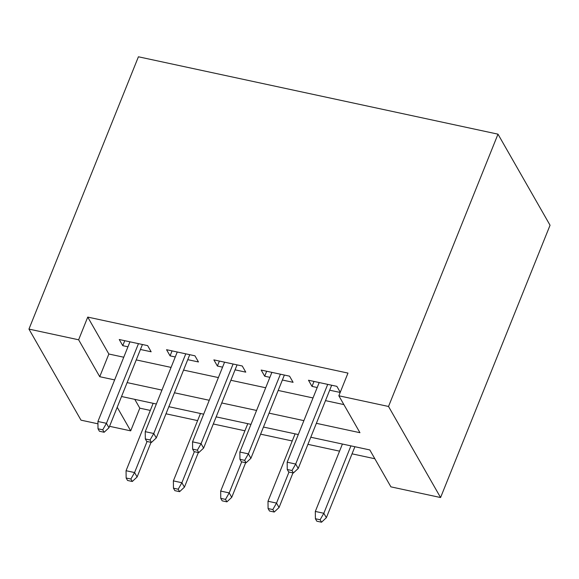 <?xml version="1.0" encoding="UTF-8"?>
<svg xmlns="http://www.w3.org/2000/svg" width="579" height="579" viewBox="0 0 579 579"><rect width="100%" height="100%" fill="white"/><g stroke="black" fill="none" stroke-linecap="round" stroke-linejoin="round"><path stroke-width="0.87" d="M134.769 399.358L139.807 408.166L130.688 430.863L109.554 426.31M97.952 423.814L81.009 420.166L28.95 329.096L138.417 56.785L497.991 134.162L550.05 225.238L440.583 497.542L390.905 486.852L369.8 449.934L310.785 437.232M139.807 408.166L150.301 410.424M165.985 413.797L197.613 420.607M213.296 423.98L244.924 430.79M260.615 434.163L292.236 440.966M307.927 444.346L339.555 451.15M352.039 453.835L374.837 458.742M140.436 349.477L151.148 351.779L147.631 345.627L119.245 339.518L122.762 345.67L127.952 346.792M187.748 359.66L198.459 361.962L194.942 355.81L166.557 349.702L170.074 355.853L175.263 356.968M235.067 369.836L245.771 372.145L242.254 365.986L213.868 359.877L217.386 366.037L222.575 367.151M282.378 380.019L293.083 382.321L289.565 376.169L261.18 370.061L264.697 376.212L269.894 377.334M316.373 423.321L359.95 432.701L338.845 395.783L347.972 373.086L87.747 317.089L108.852 354.015L123.761 357.221M136.246 359.906L171.073 367.404M183.557 370.09L218.384 377.58M230.869 380.273L265.696 387.764M278.181 390.449L313.007 397.947M325.499 400.632L343.883 404.591M340.257 392.265L336.877 386.352L308.491 380.244L312.009 386.396L317.205 387.517M329.69 390.203L340.184 392.461M28.95 329.096L78.628 339.786L99.733 376.705L114.635 379.911M87.747 317.089L78.628 339.786M338.845 395.783L388.523 406.472L497.991 134.162M117.204 407.276L130.688 430.863M298.294 434.547L263.467 427.049M250.982 424.364L216.155 416.873M203.67 414.18L168.844 406.69M156.359 404.004L121.532 396.506M440.583 497.542L388.523 406.472M127.127 382.603L161.946 390.094M174.438 392.779L209.265 400.277M221.75 402.962L256.577 410.453M269.061 413.145L303.888 420.636M108.852 354.015L99.733 376.705M314.006 381.431L312.009 386.396M266.695 371.248L264.697 376.212M219.383 361.064L217.386 366.037M172.072 350.888L170.074 355.853M124.753 340.705L122.762 345.67M291.99 470.524L287.256 469.504L288.668 471.965L293.394 472.985L291.99 470.524L295.688 464.047L287.177 462.208L319.203 382.545M327.714 384.376L295.688 464.047L298.221 468.476L331.687 385.23M293.394 472.985L298.221 468.476M287.177 462.208L287.256 469.504M315.396 518.733L316.807 521.194L321.533 522.215L320.129 519.754L315.396 518.733L315.316 511.438L323.827 513.276L326.361 517.706L354.898 446.727M320.129 519.754L323.827 513.276L350.925 445.873M315.316 511.438L342.413 444.035M326.361 517.706L321.533 522.215M244.678 460.341L239.945 459.321L241.356 461.781L246.082 462.802L244.678 460.341L248.377 453.864L239.865 452.033L271.884 372.369M280.402 374.2L248.377 453.864L250.91 458.293L284.376 375.054M246.082 462.802L250.91 458.293M239.865 452.033L239.945 459.321M197.367 450.158L192.633 449.138L194.037 451.606L198.771 452.619L197.367 450.158L201.065 443.68L192.546 441.849L224.572 362.186M233.091 364.017L201.065 443.68L203.598 448.11L237.064 364.871M198.771 452.619L203.598 448.11M192.546 441.849L192.633 449.138M150.055 439.975L145.322 438.962L146.726 441.422L151.459 442.443L150.055 439.975L153.753 433.505L145.235 431.666L177.261 352.003M185.779 353.834L153.753 433.505L156.287 437.934L189.746 354.688M151.459 442.443L156.287 437.934M145.235 431.666L145.322 438.962M102.736 429.799L98.01 428.778L99.414 431.239L104.148 432.26L102.736 429.799L106.442 423.321L97.923 421.49L129.949 341.82M138.468 343.658L106.442 423.321L108.975 427.751L142.434 344.512M104.148 432.26L108.975 427.751M97.923 421.49L98.01 428.778M268.084 508.55L269.496 511.011L274.222 512.031L272.818 509.571L268.084 508.55L268.005 501.262L276.516 503.093L279.049 507.522L292.974 472.891M272.818 509.571L276.516 503.093L289.001 472.037M268.005 501.262L295.095 433.859M279.049 507.522L274.222 512.031M220.773 498.374L222.177 500.835L226.91 501.848L225.506 499.387L220.773 498.374L220.686 491.079L229.204 492.91L231.738 497.339L245.662 462.708M225.506 499.387L229.204 492.91L241.689 461.854M220.686 491.079L247.783 423.676M231.738 497.339L226.91 501.848M173.461 488.191L174.865 490.652L179.599 491.672L178.194 489.212L173.461 488.191L173.374 480.896L181.893 482.734L184.426 487.163L198.344 452.532M178.194 489.212L181.893 482.734L194.378 451.678M173.374 480.896L200.472 413.493M184.426 487.163L179.599 491.672M126.15 478.008L127.554 480.469L132.287 481.489L130.876 479.028L126.15 478.008L126.063 470.72L134.581 472.551L137.114 476.98L151.032 442.349M130.876 479.028L134.581 472.551L147.066 441.495M126.063 470.72L153.16 403.317M137.114 476.98L132.287 481.489"/></g></svg>
